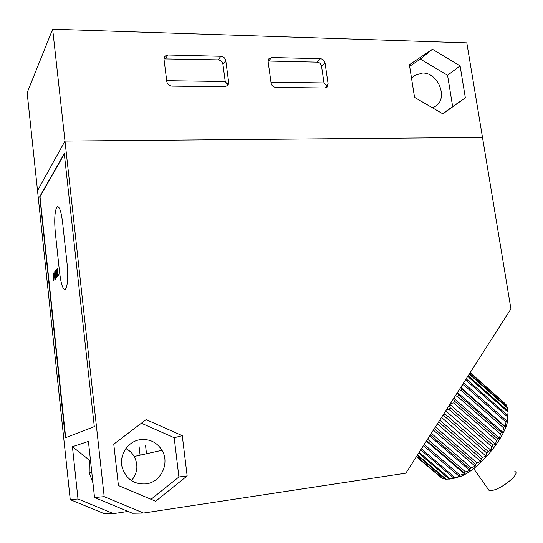 <?xml version="1.0" encoding="UTF-8"?>
<svg xmlns="http://www.w3.org/2000/svg" width="543" height="543" viewBox="0 0 543 543"><rect width="100%" height="100%" fill="white"/><g stroke="black" fill="none" stroke-linecap="round" stroke-linejoin="round"><path stroke-width="0.81" d="M449.068 479.035L445.335 479.279L417.268 455.299M444.663 478.709L442.185 478.437L416.495 456.5M440.767 477.229L416.359 456.717M470.197 372.586L504.549 403.137M470.143 372.661L506.544 405.153L470.041 372.824M469.491 373.686L507.515 407.352L507.739 408.221L469.213 374.113M468.161 375.756L508.065 411.058L508.065 412.123L467.72 376.455M466.186 378.851L507.712 415.531L507.481 416.786L465.582 379.795M463.729 384.838L464.258 383.467L506.456 420.682L505.988 422.087L463.729 384.838L462.032 385.347M461.136 390.532L461.876 389.039L504.304 426.37L503.619 427.898L461.136 390.532L458.231 391.286M457.735 396.621L458.672 395.039L501.311 432.466L500.415 434.061L457.735 396.621L454.362 397.32M453.629 402.94L454.742 401.318L497.544 438.785L496.472 440.414L453.629 402.94L450.48 403.395M448.918 409.313L450.174 407.691L493.105 445.165L491.877 446.78L448.918 409.313L446.597 409.47M443.733 415.565L445.097 413.99L488.109 451.43L486.766 452.984L443.733 415.565L442.708 415.538M439.769 420.133L482.707 457.389L481.281 458.842L438.649 421.884M435.438 426.9L477.039 462.894L475.573 464.204L434.366 428.576M431.332 433.321L471.27 467.774L469.804 468.908L430.334 434.882M427.558 439.219L465.561 471.915L464.129 472.838L426.662 440.617M424.219 444.432L460.064 475.206L458.72 475.899L423.452 445.64M421.402 448.837L454.932 477.568L453.697 478.016L420.777 449.814M419.169 452.326L450.29 478.953L449.197 479.143L418.701 453.059M417.567 454.824L446.251 479.34M416.63 456.296L442.912 478.743M445.097 413.99L444.785 412.293M450.174 407.691L449.4 405.078M454.742 401.318L453.548 398.603M458.672 395.039L457.267 392.793M461.876 389.039L460.6 387.58M507.943 415.653C509.958 431.529 481.268 468.575 460.64 476.415L452.726 478.519M506.741 406.666L506.544 405.153M507.854 410.868L507.739 408.221M507.712 415.531L508.065 412.123M506.456 420.682L507.019 421.354L507.481 416.786M460.735 387.369L505.289 426.588L505.988 422.087M505.289 426.588L504.304 426.37M457.464 392.48L502.743 432.242L503.619 427.898M502.743 432.242L501.311 432.466M453.805 398.202L499.438 438.181L500.415 434.061M499.438 438.181L497.544 438.785M449.848 404.379L495.46 444.228L496.472 440.414M495.46 444.228L493.105 445.165M445.715 410.847L490.913 450.222L491.877 446.78M490.913 450.222L488.109 451.43M441.507 417.418L485.917 455.991L486.766 452.984M485.917 455.991L482.707 457.389M437.353 423.907L480.623 461.387L481.281 458.842M480.623 461.387L477.039 462.894M433.368 430.131L475.173 466.247L475.573 464.204M475.173 466.247L471.27 467.774M429.662 435.927L469.715 470.442L469.804 468.908M469.715 470.442L465.561 471.915M426.33 441.133L464.408 473.876L464.129 472.838M464.408 473.876L460.064 475.206M460.64 476.415L458.238 476.747L459.385 476.449L458.72 475.899M458.238 476.747L454.932 477.568M450.29 478.953L454.783 478.111L453.697 478.016M463.525 383.005L464.204 383.602M411.587 78.565L414.764 75.341L422.597 73.027C438.792 72.504 448.735 99.593 434.862 106.55L432.262 107.677M466.81 42.856L482.496 137.44L64.99 141.065L37.528 190.702L27.15 92.731L52.657 29.213L466.81 42.856M128.053 511.425L113.494 513.617L104.582 513.787L70.244 499.655L78.009 498.969L72.423 446.719L88.421 441.411L94.536 497.51L104.195 496.655L52.657 29.213M324.748 88L327.056 87.158L328.121 83.86L325.067 62.974C324.456 60.443 322.929 59.024 320.479 58.712L271.697 57.524L268.785 58.882L268.133 61.685L271.1 83.059C271.71 85.658 273.299 87.104 275.858 87.396L324.748 88M224.945 86.771L228.135 85.129L228.684 82.461L225.793 60.721C225.182 58.087 223.553 56.608 220.906 56.282L167.984 54.992L166.206 55.325L164.448 56.94L164.027 59.323L166.81 81.586C167.42 84.301 169.117 85.808 171.887 86.113L224.945 86.771M432.438 49.264L409.402 64.719L414.547 97.36L442.844 113.84L465.344 97.808L460.091 65.873L432.438 49.264L420.377 59.092L409.653 66.294M442.626 113.711L452.645 106.577L447.554 75.273L420.377 59.092M447.554 75.273L460.091 65.873M452.645 106.577L465.344 97.808M227.558 85.814L227.239 84.158L225.223 81.518L222.935 64.264C222.331 61.651 220.716 60.185 218.082 59.859L164 58.895M225.223 81.518L166.694 80.669M270.977 82.176L324.001 82.936L321.585 66.355C320.981 63.843 319.46 62.438 317.024 62.133L268.093 61.033M324.001 82.936L326.357 85.482L326.825 87.348M514.839 471.548C521.328 473.245 500.089 490.451 490.926 490.512L488.863 490.214L487.77 488.361M131.487 480.657C137.589 473.102 138.499 465.046 134.223 456.487C132.2 453.018 129.404 450.398 125.84 448.62M140.875 439.599C150.011 438.907 157.049 442.47 161.99 450.29C169.979 463.131 161.047 482.286 146.006 483.901C134.169 484.607 126.261 479.218 122.277 467.72C118.645 455.02 128.202 440.801 140.875 439.599M94.306 426.635L64.278 153.608L39.748 196.627L65.336 437.814L94.306 426.635M94.536 497.51L132.458 513.25L143.528 513.04L405.831 473.177L510.936 308.913L482.496 137.44L64.99 141.065L37.528 190.702L70.244 499.655M78.009 498.969L113.494 513.617M104.195 496.655L143.528 513.04M182.278 435.676L146.115 419.63L113.779 444.174L118.422 485.551L155.644 501.237L187.152 475.926L182.278 435.676L174.194 437.733L141.377 423.228M139.103 446.645L140.094 455.177M145.49 445.022L146.501 453.751M151.035 499.295L178.905 476.985L174.194 437.733M178.905 476.985L187.152 475.926M72.423 446.719L89.398 460.145L90.437 459.887M89.398 460.145L89.188 472.586L92.948 482.951M40.087 196.62L39.748 196.627M65.547 289.134C67.726 285.353 68.242 276.957 67.108 263.946L62.581 222.325C61.359 212.381 59.73 207.134 57.701 206.584C59.73 207.134 61.359 212.381 62.581 222.325C61.135 211.071 59.302 205.912 57.09 206.849L56.689 207.331C54.673 211.885 54.219 220.356 55.318 232.73L59.649 272.939C61.128 284.695 63.056 290.132 65.431 289.243L65.547 289.134M64.325 154.036L40.141 196.383L40.094 197.455L65.696 437.678M64.814 289.541L65.438 289.243C67.699 285.686 68.255 277.249 67.108 263.946L62.581 222.325L67.108 263.946C68.248 277.249 67.692 285.686 65.431 289.243L64.814 289.541M53.757 272.919L54.252 274.629L53.859 281.091L53.065 273.672L53.73 272.925L54.246 274.629L53.709 277.826L53.866 281.091M53.621 276.971L54.069 274.88L53.798 273.808L53.336 274.303L53.621 276.971L53.343 274.303L53.784 273.808M55.603 279.095L55.569 279.136C55.162 279.258 54.836 278.247 54.592 276.109L54.829 271.378C55.237 271.262 55.569 272.314 55.814 274.514L55.467 279.183M54.918 272.253L54.782 275.898L55.515 278.233L55.63 274.731L54.877 272.287L54.775 275.898L55.42 278.294M54.931 271.33L55.82 274.514L55.617 279.095M56.506 270.523L56.655 277.738L55.515 270.631L56.648 276.455M55.705 270.394L56.648 276.543L56.506 269.389L57.497 275.518L57.259 268.466L57.734 276.435L56.492 270.441L56.648 277.738M57.253 268.466L57.524 276.686M56.506 269.389L57.49 275.41M58.318 274.629L58.25 275.803M165.52 58.658L167.984 54.992M218.082 59.859L220.906 56.282M222.935 64.264L225.793 60.721M227.239 84.158L228.684 82.461M268.541 61.02L271.697 57.524M317.024 62.133L320.479 58.712M321.585 66.355L325.067 62.974M326.357 85.482L328.121 83.86M414.764 75.341L413.623 76.244M227.571 85.78L228.135 85.129M473.645 468.534L488.863 490.214M161.99 450.29L134.223 456.487M89.188 472.586L91.76 472.077"/></g></svg>
